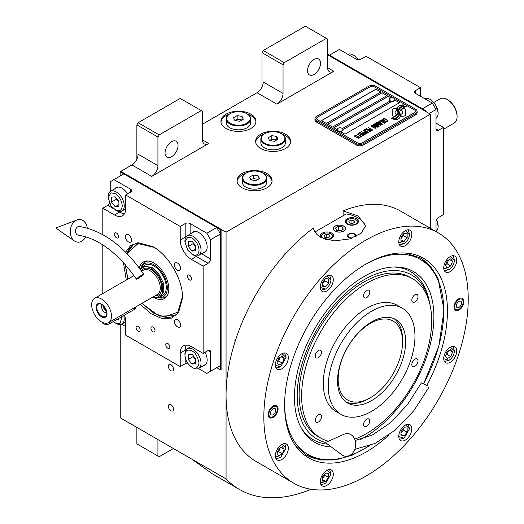 <?xml version="1.0" encoding="UTF-8"?>
<svg xmlns="http://www.w3.org/2000/svg" width="524" height="524" viewBox="0 0 524 524"><rect width="100%" height="100%" fill="white"/><g stroke="black" fill="none" stroke-linecap="round" stroke-linejoin="round"><path stroke-width="0.79" d="M120.769 324.494L120.769 418.119L226.06 478.903A177.498 102.481 120 0 0 239.501 489.488A177.498 102.481 120 0 0 311.053 489.259M136.869 159.224L136.869 124.895L138.107 122.747L159.165 134.904L201.282 110.59L202.519 111.304L202.519 139.915A8.757 5.057 -60 0 0 204.334 143.923A8.757 5.057 -60 0 0 208.716 143.491L151.731 176.385A8.757 5.057 -60 0 0 157.927 165.656L138.107 154.213A8.757 5.057 120 0 1 131.917 164.942L120.769 171.381L226.06 232.171L226.06 478.903M261.98 86.991L261.98 52.662L263.218 50.514L284.277 62.67L326.393 38.357L327.631 39.071L327.631 67.681A8.757 5.057 -60 0 0 329.445 71.69A8.757 5.057 -60 0 0 333.827 71.257L276.842 104.152A8.757 5.057 -60 0 0 283.039 93.429L263.218 81.986A8.757 5.057 120 0 1 257.022 92.709L202.519 124.181M173.536 409.251A3.681 2.122 -120 0 0 171.931 405.543A3.681 2.122 -120 0 0 169.095 404.561A3.681 2.122 -120 0 0 168.335 406.244A3.681 2.122 -120 0 0 169.94 409.945A3.681 2.122 -120 0 0 172.776 410.934A3.681 2.122 -120 0 0 173.536 409.251M173.536 369.197A3.681 2.122 -120 0 0 171.931 365.497A3.681 2.122 -120 0 0 169.095 364.507A3.681 2.122 -120 0 0 168.335 366.191A3.681 2.122 -120 0 0 169.94 369.898A3.681 2.122 -120 0 0 172.776 370.881A3.681 2.122 -120 0 0 173.536 369.197M226.06 128.472A17.521 10.113 0 0 0 245.147 130.659A17.521 10.113 0 0 0 255.961 121.319A17.521 10.113 0 0 0 250.832 114.167A17.521 10.113 0 0 0 231.739 111.972A17.521 10.113 0 0 0 220.925 121.319A17.521 10.113 0 0 0 226.06 128.472M260.742 148.495A17.521 10.113 0 0 0 279.829 150.689A17.521 10.113 0 0 0 290.65 141.342A17.521 10.113 0 0 0 285.514 134.19A17.521 10.113 0 0 0 266.421 131.996A17.521 10.113 0 0 0 255.607 141.342A17.521 10.113 0 0 0 260.742 148.495M242.16 187.828A17.521 10.113 0 0 0 261.253 190.022A17.521 10.113 0 0 0 272.067 180.675A17.521 10.113 0 0 0 266.932 173.523A17.521 10.113 0 0 0 247.845 171.335A17.521 10.113 0 0 0 237.031 180.675A17.521 10.113 0 0 0 242.16 187.828M426.11 111.664L426.11 110.95L425.488 111.304L327.631 54.81L430.446 114.167L226.06 232.171M157.927 165.656L157.927 137.052L136.869 124.895M283.039 93.429L283.039 64.819L261.98 52.662M430.446 228.346L430.446 114.167M157.927 439.571L157.927 456.018L136.869 443.861L136.869 427.414M157.927 456.018L159.165 456.738L173.411 448.511M191.889 459.181L212.403 473.84L239.501 489.488M247.42 114.062A17.521 10.113 0 0 1 250.832 115.594A17.521 10.113 180 0 1 255.922 122.033M229.466 114.062A17.521 10.113 0 0 0 220.971 122.033M282.102 134.085A17.521 10.113 0 0 1 285.514 135.624A17.521 10.113 180 0 1 290.604 142.056M264.155 134.085A17.521 10.113 0 0 0 255.653 142.056M263.526 173.424A17.521 10.113 0 0 1 266.932 174.957A17.521 10.113 180 0 1 272.022 181.389M245.573 173.424A17.521 10.113 0 0 0 237.071 181.389M165.047 152.962A9.196 5.312 120 0 0 166.953 157.174A9.196 5.312 120 0 0 174.04 154.711A9.196 5.312 120 0 0 178.055 145.456A9.196 5.312 120 0 0 176.149 141.244A9.196 5.312 120 0 0 169.062 143.707A9.196 5.312 120 0 0 165.047 152.962M159.165 134.904L157.927 137.052M307.503 70.72A9.196 5.312 120 0 0 309.409 74.932A9.196 5.312 120 0 0 316.496 72.463A9.196 5.312 120 0 0 320.511 63.208A9.196 5.312 120 0 0 318.605 59.002A9.196 5.312 120 0 0 311.518 61.465A9.196 5.312 120 0 0 307.503 70.72M284.277 62.67L283.039 64.819M138.107 122.747L180.223 98.433L201.282 110.59M263.218 50.514L305.335 26.2L326.393 38.357M392.849 115.843A2.188 1.264 0 0 0 394.395 116.21L394.683 116.21A10.159 5.869 0 0 0 396.753 114.239A3.845 2.22 0 0 1 396.137 113.95A3.845 2.22 0 0 1 395.011 112.378A3.845 2.22 0 0 1 396.799 110.505A15.255 8.803 0 0 1 396.648 109.287A15.255 8.803 0 0 1 396.701 108.547L394.395 108.547A2.188 1.264 0 0 0 392.207 109.804L392.207 114.946A2.188 1.264 0 0 0 392.849 115.843M396.714 114.297A3.845 2.22 180 0 1 396.137 114.022A3.845 2.22 180 0 1 395.011 112.45A3.845 2.22 180 0 1 395.011 112.411M417.124 111.376A5.253 3.033 180 0 0 415.584 109.234L375.944 86.349A5.253 3.033 180 0 0 368.51 86.349L316.483 116.38A5.253 3.033 180 0 0 314.944 118.529A5.253 3.033 180 0 0 316.483 120.677L316.483 122.033L356.124 144.919A5.253 3.033 180 0 0 363.558 144.919L415.584 114.88A5.253 3.033 180 0 0 417.124 112.739L417.124 111.376A5.253 3.033 180 0 1 415.584 113.525L415.584 114.88M316.483 122.033A5.253 3.033 180 0 1 314.944 119.885L314.944 118.529M342.277 128.596L390.066 101.008A2.803 1.618 0 0 1 389.24 99.861L389.24 99.54A2.803 1.618 0 0 0 390.066 100.687A2.803 1.618 180 0 0 393.118 101.034A2.803 1.618 180 0 0 394.847 99.54A2.803 1.618 180 0 0 394.546 98.807A3.327 3.327 0 0 0 389.548 98.807A2.803 1.618 0 0 0 389.24 99.54M321.5 120.638L375.944 89.204L380.837 92.034M327.697 124.214L382.134 92.781L387.026 95.61M394.814 100.104L399.419 102.756M342.82 129.782L391.854 101.479M390.943 97.87L388.33 96.357L333.886 127.79M375.944 89.132L321.441 120.605L326.393 123.461L380.896 91.995L375.944 89.204M391.736 101.473L342.82 129.71M362.313 142.77L414.34 112.739A3.504 2.024 0 0 0 415.368 111.304A3.504 2.024 0 0 0 414.34 109.876L374.706 86.991A3.504 2.024 0 0 0 369.748 86.991L317.721 117.029A3.504 2.024 0 0 0 316.699 118.457A3.504 2.024 0 0 0 317.721 119.885L357.361 142.77A3.504 2.024 0 0 0 362.313 142.77L362.313 142.842A3.504 2.024 180 0 1 357.361 142.842L317.721 119.957A3.504 2.024 180 0 1 316.699 118.529A3.504 2.024 180 0 1 316.699 118.496M387.092 95.571L382.134 92.709L327.631 124.181L332.589 127.037L387.092 95.571M391.022 97.837L388.33 96.285L333.827 127.751L337.214 129.71M340.325 131.511L344.975 134.19L399.478 102.724L394.834 100.038M397.886 112.562A13.329 7.696 180 0 1 397.886 112.595L397.886 112.522A13.329 7.696 0 0 1 397.827 113.243A9.032 5.214 0 0 1 395.083 116.525A103.791 59.926 0 0 1 391.336 118.49L395.686 118.09A16.08 9.281 0 0 0 397.867 116.289A8.391 4.847 0 0 0 398.856 114.003A8.391 4.847 0 0 0 398.803 113.459L398.803 113.531A313.732 181.134 180 0 1 398.456 111.56A13.218 7.631 180 0 1 398.391 110.826A13.218 7.631 180 0 1 398.391 110.787M397.886 112.522A13.329 7.696 0 0 0 397.487 110.656A9.563 5.522 0 0 1 397.192 109.287A9.563 5.522 0 0 1 397.539 107.813L397.539 107.879A9.563 5.522 0 0 0 397.192 109.326M398.391 110.826L398.391 110.754A13.218 7.631 0 0 1 398.692 109.136A8.679 5.011 0 0 1 401.227 106.549A62.317 35.979 0 0 1 404.214 105.029L402.766 104.82L401.207 105.599L399.864 105.409A10.087 5.823 0 0 0 397.539 107.813M398.391 110.754A13.218 7.631 0 0 0 398.456 111.488A313.732 181.134 0 0 0 398.803 113.459M399.373 113.924A13.336 7.696 180 0 1 399.373 113.957L399.373 113.885A13.336 7.696 0 0 1 399.268 114.854A10.067 5.816 0 0 1 397.054 117.815A21.87 12.628 0 0 1 393.57 119.773L397.834 119.361A9.511 5.489 0 0 0 400.336 116.361A11.554 6.674 0 0 0 400.454 115.424A11.554 6.674 0 0 0 400.218 114.075L400.218 114.147A25.316 14.613 180 0 1 399.819 112.562A8.22 4.742 180 0 1 399.786 112.136A8.22 4.742 180 0 1 399.786 112.103M399.373 113.885A13.336 7.696 0 0 0 399.078 112.274A9.956 5.751 0 0 1 398.843 111.042A9.956 5.751 0 0 1 399.085 109.791L399.085 109.857A9.956 5.751 0 0 0 398.843 111.075M399.786 112.136L399.786 112.064A8.22 4.742 0 0 1 400.65 109.948A13.827 7.984 0 0 1 403.297 107.833A35.18 20.312 0 0 1 406.369 106.267L402.157 106.7A10.388 6 0 0 0 399.085 109.791M399.786 112.064A8.22 4.742 0 0 0 399.819 112.49A25.316 14.613 0 0 0 400.218 114.075M401.004 116.21L403.316 116.21A2.188 1.264 0 0 0 405.497 114.946L405.497 109.804A2.188 1.264 0 0 0 403.316 108.547L403.028 108.547A10.152 5.862 0 0 0 400.958 110.512A3.845 2.22 0 0 1 402.707 112.378A3.845 2.22 0 0 1 400.912 114.258A15.275 8.816 0 0 1 401.063 115.47A15.275 8.816 0 0 1 401.004 116.21M383.371 119.564L383.791 119.852L383.817 119.197L384.76 118.974L387.433 120.52L387.046 121.064L385.913 121.077L387.301 121.45L388.088 120.992L387.583 120.219L384.826 118.725L383.64 118.66L383.149 119.053L383.371 119.564M385.69 122.485L386.136 122.118L385.913 121.607L383.823 120.258L382.337 119.734L381.236 120.153L383.548 122.013L385.69 122.485M384.446 123.206L380.359 120.559L378.859 121.424L379.415 121.738L380.66 121.018L384.446 123.206M381.865 124.692L382.317 124.326L382.094 123.815L380.005 122.465L378.511 121.941L377.418 122.361L379.723 124.221L381.865 124.692M375.367 123.435L378.204 125.74L374.542 123.913L378.878 126.422L379.252 126.205L375.996 123.605L380.869 125.269L376.533 122.767L379.697 124.876L375.367 123.435M374.955 126.127L377.247 127.253L378.544 126.612L374.208 124.109L373.095 124.856L374.955 126.127M375.675 128.269L376.121 127.902L375.904 127.391L373.815 126.042L372.322 125.518L371.228 125.937L373.533 127.797L375.675 128.269M368.346 127.489L370.127 128.806L369.047 129.428L369.603 129.749L370.684 129.127L371.883 129.814L370.638 130.535L371.189 130.856L372.682 129.991L368.162 127.673M366.518 128.544L370.854 131.046L366.335 128.727M370.023 131.531L365.942 128.884L364.442 129.742L364.999 130.063L366.243 129.343L370.023 131.531M364.108 129.939L368.444 132.441L363.925 130.116M364.946 132.867L366.571 133.417L367.868 132.775L363.283 130.417L365.215 131.537L364.357 132.14L364.946 132.867M363.073 133.941L364.697 134.498L365.994 133.856L361.409 131.498L363.348 132.611L362.484 133.22L363.073 133.941M358.292 133.293L358.848 133.613L360.093 132.893L361.573 133.744L360.492 134.373L361.043 134.688L362.123 134.065L363.322 134.76L362.077 135.48L362.628 135.801L364.128 134.937L359.791 132.434L358.292 133.293M360.257 136.633L360.715 136.902L362.3 135.991L361.174 136.109L357.047 134.013L360.925 136.253L360.257 136.633M358.344 137.74L358.809 138.002L360.388 137.092L359.261 137.209L355.134 135.12L359.012 137.353L358.344 137.74M354.139 135.696L358.475 138.198L353.949 135.873M385.54 121.823L384.878 122.21L383.797 121.869L381.891 120.631L382.238 120.107L385.291 121.437L385.468 122.046L384.21 122.131L381.832 120.448M381.721 124.031L381.053 124.417L379.972 124.077L378.073 122.839L378.42 122.315L381.465 123.644L381.642 124.254L380.385 124.339L378.014 122.655M376.448 125.688L377.739 126.435L376.953 126.893L375.963 126.612L375.662 126.146L376.448 125.688M374.621 125.786L373.691 125.151L374.509 124.568L375.898 125.367L374.621 125.858L373.691 125.151M375.531 127.607L374.863 127.987L373.782 127.653L371.883 126.408L372.223 125.891L375.276 127.221L375.453 127.823L374.195 127.915L371.817 126.232M364.946 132.434L365.772 131.852L367.154 132.651L366.145 133.129L364.946 132.434L365.287 132.847L366.368 133.181L367.154 132.651M363.08 133.515L363.898 132.932L365.287 133.731L364.278 134.21L363.08 133.515L363.695 134.085L364.494 134.262L365.287 133.731M415.368 111.343A3.504 2.024 180 0 1 415.368 111.376A3.504 2.024 180 0 1 414.34 112.811L362.313 142.842M316.483 120.677L356.124 143.556L356.124 144.919M415.584 113.525L363.558 143.556A5.253 3.033 180 0 1 356.124 143.556M397.886 112.595A13.329 7.696 180 0 1 397.827 113.315A9.032 5.214 180 0 1 395.083 116.597A103.791 59.926 180 0 1 391.448 118.509M399.864 105.409L399.864 105.481A10.087 5.823 0 0 0 397.539 107.879M401.207 105.599L399.864 105.481M402.766 104.82L401.207 105.671M404.096 105.082L402.766 104.892M398.856 114.042A8.391 4.847 0 0 0 398.803 113.531M400.454 115.457A11.554 6.674 0 0 0 400.218 114.147M406.251 106.326L402.157 106.772A10.388 6 0 0 0 399.085 109.857M399.373 113.957A13.336 7.696 180 0 1 399.268 114.926A10.067 5.816 180 0 1 397.054 117.887A21.87 12.628 180 0 1 393.688 119.793M405.497 114.946L405.497 109.876A2.188 1.264 0 0 0 403.316 108.612L403.028 108.612A10.152 5.862 0 0 0 400.991 110.531M402.707 112.411A3.845 2.22 180 0 1 402.707 112.45A3.845 2.22 180 0 1 400.932 114.324M401.063 115.509A15.275 8.816 180 0 1 401.063 115.542A15.275 8.816 180 0 1 401.017 116.21M396.694 108.612L394.395 108.612A2.188 1.264 0 0 0 392.207 109.876M396.779 110.512A15.255 8.803 180 0 1 396.648 109.352A15.255 8.803 180 0 1 396.648 109.32M383.64 118.66L383.267 118.948M384.289 118.607L383.941 118.666M384.826 118.725L384.289 118.679M385.278 118.889L384.826 118.797M385.782 119.131L385.278 118.961M387.164 119.93L385.782 119.203M387.583 120.219L387.164 120.003M387.419 120.848L387.046 121.136M386.129 122.131L383.326 120.088L381.983 119.793L381.243 120.219M384.629 123.094L380.359 120.631L378.924 121.457M382.31 124.332L379.5 122.295L378.164 122L377.424 122.426M378.204 125.74L374.601 123.952M379.199 126.232L375.996 123.605M380.81 125.302L376.343 122.944M379.697 124.876L375.42 123.481M378.479 126.644L374.208 124.181L373.114 124.902M377.739 126.435L376.736 126.978L375.629 126.271M375.898 125.367L374.621 125.858M376.121 127.908L373.311 125.871L371.974 125.577L371.228 125.996M370.127 128.806L369.112 129.467M371.883 129.814L370.697 130.574M372.623 130.031L368.346 127.561M370.796 131.085L366.518 128.616M370.213 131.419L365.942 128.95L364.507 129.782M368.385 132.474L364.108 130.011M367.802 132.814L363.342 130.45M365.215 131.537L364.37 132.186M365.935 133.889L361.475 131.531M363.348 132.611L362.503 133.26M361.573 133.744L360.551 134.406M363.322 134.76L362.136 135.513M364.062 134.969L359.791 132.5L358.357 133.332M362.235 136.024L361.174 136.181L357.113 134.052M360.925 136.253L360.322 136.672M360.322 137.131L359.261 137.281L355.2 135.153M359.012 137.353L358.409 137.773M358.409 138.231L354.139 135.768M337.233 129.742A2.803 1.618 180 0 0 337.214 129.9A2.803 1.618 180 0 0 338.039 131.046A2.803 1.618 0 0 0 341.091 131.393A2.803 1.618 0 0 0 342.82 129.9A2.803 1.618 0 0 0 342.807 129.742M338.039 130.725A2.803 1.618 0 0 0 341.091 131.072A2.803 1.618 0 0 0 342.82 129.579A2.803 1.618 0 0 0 342.519 128.845A3.327 3.327 0 0 0 337.522 128.845A2.803 1.618 180 0 0 337.214 129.579A2.803 1.618 180 0 0 338.039 130.725M394.834 99.704A2.803 1.618 180 0 1 394.847 99.861A2.803 1.618 180 0 1 393.118 101.355A2.803 1.618 180 0 1 390.066 101.008M394.028 98.394A2.803 1.618 180 0 1 394.546 98.807M388.716 435.241A115.142 66.476 -60 0 1 295.582 445.845A115.142 66.476 -60 0 1 284.611 405.045A115.142 66.476 -60 0 1 366.034 264.024A115.142 66.476 -60 0 1 406.847 253.131A115.142 66.476 -60 0 1 447.45 311.033A115.142 66.476 -60 0 1 426.844 385.441M438.293 232.879L400.513 211.067A144.526 83.44 120 0 0 343.115 210.897L357.984 215.901L365.68 225.641L361.233 233.18L349.495 238.951L334.24 240.896L320.819 237.352C316.751 234.955 314.276 231.857 313.385 228.058A144.526 83.44 120 0 0 226.06 395.227A144.526 83.44 120 0 0 255.987 461.389L293.767 483.2A144.526 83.44 120 0 0 405.144 444.483A144.526 83.44 120 0 0 468.227 299.04A144.526 83.44 120 0 0 438.293 232.879A144.526 83.44 120 0 0 326.924 271.596A144.526 83.44 120 0 0 263.841 417.045A144.526 83.44 120 0 0 293.767 483.2M405.366 253.013L420.49 257.998L430.499 266.303L437.94 278.087L444.07 310.123L438.798 346.279L423.654 383.784M369.767 445.721L352.442 455.107L335.635 459.934L320.125 459.974L306.619 455.225L294.743 444.621M343.115 210.897L343.115 215.718M268.177 414.536A7.008 4.048 -60 0 1 271.236 407.489A7.008 4.048 -60 0 1 276.633 405.609A7.008 4.048 -60 0 1 278.08 408.818A7.008 4.048 -60 0 1 275.021 415.873A7.008 4.048 -60 0 1 269.624 417.746A7.008 4.048 -60 0 1 268.177 414.536M453.981 307.267A7.008 4.048 -60 0 1 457.039 300.213A7.008 4.048 -60 0 1 462.443 298.333A7.008 4.048 -60 0 1 463.891 301.542A7.008 4.048 -60 0 1 460.832 308.597A7.008 4.048 -60 0 1 455.435 310.47A7.008 4.048 -60 0 1 453.981 307.267M275.329 455.742A9.196 5.312 120 0 0 277.235 459.954A9.196 5.312 120 0 0 284.322 457.491A9.196 5.312 120 0 0 288.338 448.236A9.196 5.312 120 0 0 286.432 444.024A9.196 5.312 120 0 0 279.344 446.487A9.196 5.312 120 0 0 275.329 455.742M320.269 481.687A9.196 5.312 120 0 0 322.168 485.899A9.196 5.312 120 0 0 329.255 483.436A9.196 5.312 120 0 0 333.271 474.181A9.196 5.312 120 0 0 331.371 469.969A9.196 5.312 120 0 0 324.284 472.432A9.196 5.312 120 0 0 320.269 481.687M398.79 436.354A9.196 5.312 120 0 0 400.696 440.566A9.196 5.312 120 0 0 407.783 438.097A9.196 5.312 120 0 0 411.799 428.842A9.196 5.312 120 0 0 409.892 424.637A9.196 5.312 120 0 0 402.805 427.099A9.196 5.312 120 0 0 398.79 436.354M443.73 358.521A9.196 5.312 120 0 0 445.636 362.732A9.196 5.312 120 0 0 452.723 360.27A9.196 5.312 120 0 0 456.738 351.008A9.196 5.312 120 0 0 454.832 346.803A9.196 5.312 120 0 0 447.745 349.266A9.196 5.312 120 0 0 443.73 358.521M443.73 267.849A9.196 5.312 120 0 0 445.636 272.054A9.196 5.312 120 0 0 452.723 269.591A9.196 5.312 120 0 0 456.738 260.336A9.196 5.312 120 0 0 454.832 256.125A9.196 5.312 120 0 0 447.745 258.587A9.196 5.312 120 0 0 443.73 267.849M398.79 241.905A9.196 5.312 120 0 0 400.696 246.11A9.196 5.312 120 0 0 407.783 243.647A9.196 5.312 120 0 0 411.799 234.392A9.196 5.312 120 0 0 409.892 230.18A9.196 5.312 120 0 0 402.805 232.643A9.196 5.312 120 0 0 398.79 241.905M320.269 287.237A9.196 5.312 120 0 0 322.168 291.449A9.196 5.312 120 0 0 329.255 288.986A9.196 5.312 120 0 0 333.271 279.731A9.196 5.312 120 0 0 331.371 275.519A9.196 5.312 120 0 0 324.284 277.982A9.196 5.312 120 0 0 320.269 287.237M275.329 365.071A9.196 5.312 120 0 0 277.235 369.282A9.196 5.312 120 0 0 284.322 366.82A9.196 5.312 120 0 0 288.338 357.565A9.196 5.312 120 0 0 286.432 353.353A9.196 5.312 120 0 0 279.344 355.816A9.196 5.312 120 0 0 275.329 365.071M315.003 231.955L346.2 213.943A26.279 15.17 180 0 1 357.984 217.866A26.279 15.17 180 0 1 365.536 227.016M343.613 226.165A5.954 3.439 0 0 0 337.122 225.418A5.954 3.439 0 0 0 333.441 228.595A5.954 3.439 0 0 0 335.19 231.025A5.954 3.439 0 0 0 341.681 231.772A5.954 3.439 0 0 0 345.355 228.595A5.954 3.439 0 0 0 343.613 226.165M351.597 238.269A4.382 2.528 180 0 1 348.689 237.536A4.382 2.528 180 0 1 347.405 235.748A4.382 2.528 180 0 1 350.111 233.409A4.382 2.528 180 0 1 354.886 233.959A4.382 2.528 180 0 1 356.169 235.748A4.382 2.528 180 0 1 355.999 236.442M356.431 218.763A6.57 3.792 0 0 0 349.272 217.938A6.57 3.792 0 0 0 345.218 221.442A6.57 3.792 0 0 0 347.143 224.121A6.57 3.792 0 0 0 354.303 224.947A6.57 3.792 0 0 0 358.357 221.442A6.57 3.792 0 0 0 356.431 218.763M325.686 239.461A6.57 3.792 0 0 0 333.585 235.748A6.57 3.792 0 0 0 331.659 233.062A6.57 3.792 0 0 0 324.5 232.243A6.57 3.792 0 0 0 320.446 235.748A6.57 3.792 0 0 0 321.31 237.627M347.451 219.87L347.949 219.582A5.43 3.137 0 0 0 347.949 224.017A5.43 3.137 0 0 0 355.626 224.017A5.43 3.137 0 0 0 355.626 219.582A5.43 3.137 0 0 0 347.949 219.582L347.451 219.87A6.131 3.537 0 0 0 345.657 222.373A6.131 3.537 0 0 0 345.729 222.903M356.124 219.87L355.626 219.582L356.124 219.87A6.131 3.537 0 0 1 357.918 222.373L357.918 222.805M354.715 222.255L353.936 220.558L351.001 220.106L348.853 221.344L349.639 223.041L352.573 223.493L354.715 222.255M351.001 220.106L351.001 222.969L350.621 223.191M352.953 223.27L351.001 222.969M353.936 220.558L353.936 222.707M357.846 222.903A6.131 3.537 0 0 0 357.918 222.373M322.679 234.169L323.17 233.887A5.43 3.137 0 0 0 323.17 238.322A5.43 3.137 0 0 0 330.854 238.322A5.43 3.137 0 0 0 330.854 233.887A5.43 3.137 0 0 0 323.17 233.887L322.679 234.169A6.131 3.537 0 0 0 320.885 236.678A6.131 3.537 0 0 0 320.95 237.208M331.351 234.169L330.854 233.887L331.351 234.169A6.131 3.537 0 0 1 333.146 236.678L333.146 237.11M329.943 236.553L329.157 234.863L326.229 234.411L324.081 235.649L324.867 237.339L327.795 237.798L329.943 236.553M326.229 234.411L326.229 237.274L325.843 237.49M328.181 237.575L326.229 237.274M329.157 234.863L329.157 237.012M333.074 237.208A6.131 3.537 0 0 0 333.146 236.678M352.822 237.824A3.74 2.161 180 0 1 349.141 237.274A3.74 2.161 0 0 1 348.368 234.863A3.74 2.161 0 0 1 354.434 234.215A3.74 2.161 180 0 1 355.207 234.863L355.783 235.617A4.382 2.528 180 0 1 356.097 236.193M348.368 234.863L347.792 235.617A4.382 2.528 0 0 0 347.478 236.193M355.207 234.863A3.74 2.161 180 0 1 354.872 236.972M306.127 454.93A113.865 65.742 120 0 0 333.834 459.476L335.779 459.214A112.555 64.983 120 0 0 368.654 446.134M423.615 383.764A112.555 64.983 120 0 0 443.763 311.02A112.555 64.983 120 0 0 438.523 281.25L437.782 279.436A113.865 65.742 120 0 0 419.993 257.716M284.617 405.288A112.555 64.983 120 0 0 335.779 459.214M438.523 281.25A112.555 64.983 120 0 0 366.243 263.906M360.486 439.498A98.61 56.933 -60 0 0 433.898 316.712A98.61 56.933 120 0 0 394.461 266.958A98.61 56.933 120 0 0 294.449 397.225A98.61 56.933 -60 0 0 301.372 428.206A98.61 56.933 -60 0 0 331.292 446.952M327.559 444.162A97.117 56.075 -60 0 1 300.73 426.995M325.627 442.453A94.7 54.679 -60 0 1 297.206 395.633A94.7 54.679 120 0 1 356.805 284.368A94.7 54.679 120 0 1 429.516 302.328L428.927 299.63A97.117 56.075 -60 0 0 393.092 267.011M430.066 305.145A94.7 54.679 120 0 0 429.516 302.328M412.637 278.748A91.969 53.101 -60 0 0 366.649 283.307A91.969 53.101 120 0 0 306.566 364.35A91.969 53.101 120 0 0 320.668 438.044L318.192 436.616A91.969 53.101 -60 0 1 299.139 394.513A91.969 53.101 120 0 1 339.29 301.962A91.969 53.101 120 0 1 410.161 277.32L412.637 278.748A91.969 53.101 -60 0 1 426.733 352.449A91.969 53.101 -60 0 1 366.649 433.492A91.969 53.101 120 0 1 354.683 439.119M335.065 226.093L335.065 226.093A6.131 3.537 0 0 0 335.065 231.097A6.131 3.537 0 0 0 343.737 231.097A6.131 3.537 0 0 0 343.737 226.093L343.737 226.093A6.131 3.537 0 0 0 335.065 226.093M342.264 226.944L338.353 226.335L335.491 227.992L336.539 230.246L340.449 230.848L343.305 229.198L342.264 226.944L342.264 229.8M338.353 226.335L338.353 230.527M371.608 400.591A48.175 27.811 -60 0 1 347.517 402.982A48.175 27.811 -60 0 1 340.135 364.376A48.175 27.811 -60 0 1 371.608 321.926A48.175 27.811 -60 0 1 395.692 319.535A48.175 27.811 -60 0 1 403.08 358.141A48.175 27.811 -60 0 1 371.608 400.591M346.023 402A48.175 27.811 120 0 0 368.51 398.803A48.175 27.811 120 0 1 346.023 402M402.563 340.901A48.175 27.811 120 0 0 394.094 318.73A48.175 27.811 -60 0 1 402.576 339.801L402.576 341.949A45.549 26.298 -60 0 0 370.37 323.354A45.549 26.298 -60 0 0 338.163 379.14A45.549 26.298 120 0 0 370.37 397.736A45.549 26.298 120 0 0 402.576 341.949M320.668 438.044A91.969 53.101 120 0 0 328.404 441.215M371.608 311.197A61.315 35.403 -60 0 1 402.262 308.158A61.315 35.403 -60 0 1 411.661 357.289A61.315 35.403 -60 0 1 371.608 411.32A61.315 35.403 120 0 1 340.947 414.36A61.315 35.403 120 0 1 331.554 365.228A61.315 35.403 120 0 1 371.608 311.197M340.947 414.36L335.995 411.497A61.315 35.403 120 0 1 326.596 362.366A61.315 35.403 120 0 1 366.649 308.335A61.315 35.403 -60 0 1 397.31 305.302L402.262 308.158M318.376 357.663A4.382 2.528 120 0 0 321.238 353.805A4.382 2.528 120 0 0 320.57 350.294A4.382 2.528 120 0 0 318.376 350.51A4.382 2.528 120 0 0 315.514 354.368A4.382 2.528 120 0 0 316.188 357.879A4.382 2.528 120 0 0 318.376 357.663M318.376 422.03A4.382 2.528 120 0 0 321.238 418.172A4.382 2.528 120 0 0 320.57 414.661A4.382 2.528 120 0 0 318.376 414.877A4.382 2.528 120 0 0 315.514 418.735A4.382 2.528 120 0 0 316.188 422.246A4.382 2.528 120 0 0 318.376 422.03M366.649 426.339A4.382 2.528 120 0 0 369.512 422.482A4.382 2.528 120 0 0 368.844 418.971A4.382 2.528 120 0 0 366.649 419.187A4.382 2.528 120 0 0 363.794 423.045A4.382 2.528 120 0 0 364.462 426.556A4.382 2.528 120 0 0 366.649 426.339M414.923 366.289A4.382 2.528 120 0 0 417.785 362.425A4.382 2.528 120 0 0 417.117 358.92A4.382 2.528 120 0 0 414.923 359.137A4.382 2.528 120 0 0 412.067 362.994A4.382 2.528 120 0 0 412.735 366.505A4.382 2.528 120 0 0 414.923 366.289M414.923 301.922A4.382 2.528 120 0 0 417.785 298.064A4.382 2.528 120 0 0 417.117 294.553A4.382 2.528 120 0 0 414.923 294.77A4.382 2.528 120 0 0 412.067 298.628A4.382 2.528 120 0 0 412.735 302.138A4.382 2.528 120 0 0 414.923 301.922M366.649 297.606A4.382 2.528 120 0 0 369.512 293.748A4.382 2.528 120 0 0 368.844 290.237A4.382 2.528 120 0 0 366.649 290.46A4.382 2.528 120 0 0 363.794 294.318A4.382 2.528 120 0 0 364.462 297.829A4.382 2.528 120 0 0 366.649 297.606M275.997 367.992L280.595 366.892L286.045 357.453L284.696 352.921M275.329 365.28L280.595 366.892M286.045 357.453L282.017 353.707M282.384 363.145L284.172 358.534L282.384 355.993L278.807 358.056L277.019 362.667L278.807 365.208L282.384 363.145L278.663 360.997L280.098 357.316M284.172 358.534L281.074 356.746M277.373 361.743L278.663 360.997M275.997 458.67L280.595 457.57L286.045 448.131L284.696 443.592M275.329 455.952L280.595 457.57M286.045 448.131L282.017 444.378M282.384 453.817L284.172 449.212L282.384 446.664L278.807 448.734L277.019 453.339L278.807 455.88L282.384 453.817L278.663 451.675L280.098 447.987M284.172 449.212L281.074 447.424M277.373 452.415L278.663 451.675M398.797 436.564L404.056 438.175L399.458 439.276M404.056 438.175L409.506 428.737L408.157 424.204M409.506 428.737L405.478 424.99M407.155 428.029L404.056 427.754L400.958 431.606L400.958 435.739L404.056 436.014L407.155 432.162L407.155 428.029M407.155 432.162L403.434 430.014L403.434 428.527M400.958 433.099L403.434 430.014M404.056 436.014L400.958 434.226M443.73 268.052L448.996 269.67C452.278 267.371 454.098 264.227 454.446 260.232L453.096 255.699M448.996 269.67L444.391 270.77M454.446 260.232L450.411 256.478M447.208 260.834L445.42 265.439L447.208 267.987L450.784 265.917L452.572 261.312L450.784 258.771L447.208 260.834M452.572 261.312L449.474 259.524M450.784 265.917L447.064 263.775L448.498 260.087M445.773 264.522L447.064 263.775M320.269 287.447L325.528 289.065C328.817 286.766 330.637 283.615 330.978 279.62L326.95 275.873M330.978 279.62L329.635 275.087M320.93 290.158L325.528 289.065M322.437 286.621L325.528 286.897L328.627 283.045L328.627 278.919L325.528 278.637L322.437 282.488L322.437 286.621M325.528 286.897L322.437 285.108M328.627 283.045L324.913 280.897L324.913 279.41M322.437 283.982L324.913 280.897M320.269 481.897L325.528 483.514L320.93 484.615M325.528 483.514L330.978 474.076L329.635 469.537M330.978 474.076L326.95 470.323M328.627 473.369L325.528 473.093L322.437 476.945L322.437 481.071L325.528 481.346L328.627 477.495L328.627 473.369M328.627 477.495L324.913 475.353L324.913 473.86M322.437 478.432L324.913 475.353M325.528 481.346L322.437 479.558M443.73 358.73L448.996 360.342C452.278 358.049 454.098 354.899 454.446 350.903L453.096 346.371M448.996 360.342L444.391 361.442M454.446 350.903L450.411 347.157M447.208 351.506L445.42 356.117L447.208 358.658L450.784 356.595L452.572 351.984L450.784 349.442L447.208 351.506M452.572 351.984L449.474 350.196M450.784 356.595L447.064 354.447L448.498 350.759M445.773 355.193L447.064 354.447M398.797 242.108L404.056 243.726C407.344 241.426 409.159 238.282 409.506 234.287L405.478 230.534M409.506 234.287L408.157 229.754M399.458 244.826L404.056 243.726M400.958 241.282L404.056 241.564L407.155 237.706L407.155 233.58L404.056 233.304L400.958 237.156L400.958 241.282M404.056 241.564L400.958 239.776M407.155 237.706L403.434 235.564L403.434 234.071M400.958 238.643L403.434 235.564M275.958 405.347A7.008 4.048 -60 0 1 276.521 406.251L277.091 407.646A5.993 3.465 -60 0 1 277.366 409.231A5.993 3.465 120 0 1 271.615 417.124L270.122 417.327A7.008 4.048 120 0 1 269.061 417.294M271.615 417.124A5.993 3.465 120 0 1 268.891 414.124A5.993 3.465 -60 0 1 272.362 407.305A5.993 3.465 -60 0 1 277.091 407.646M275.729 410.174A3.681 2.122 120 0 0 274.969 408.491A3.681 2.122 120 0 0 272.133 409.48A3.681 2.122 120 0 0 270.528 413.181A3.681 2.122 120 0 0 271.288 414.864A3.681 2.122 120 0 0 274.124 413.881A3.681 2.122 120 0 0 275.729 410.174M457.426 309.848A5.993 3.465 -60 0 1 454.694 306.848A5.993 3.465 120 0 1 458.166 300.036A5.993 3.465 120 0 1 462.895 300.37A5.993 3.465 120 0 1 463.177 301.955A5.993 3.465 -60 0 1 457.426 309.848L455.932 310.051A7.008 4.048 -60 0 1 454.871 310.018M462.895 300.37L462.325 298.975A7.008 4.048 120 0 0 461.768 298.071M456.332 305.905A3.681 2.122 120 0 0 457.098 307.588A3.681 2.122 120 0 0 459.934 306.606A3.681 2.122 120 0 0 461.539 302.898A3.681 2.122 120 0 0 460.773 301.215A3.681 2.122 120 0 0 457.943 302.204A3.681 2.122 120 0 0 456.332 305.905M126.271 280.032L123.428 262.544M125.583 252.149L130.666 245.527L138.153 242.71L152.975 246.666C168.767 255.319 182.942 279.862 182.535 297.868L178.553 312.677L171.407 318.127L161.739 318.461L150.866 313.634L140.288 304.306M126.684 253.256L133.627 244.433L138.899 242.658M110.237 191.502L110.237 181.749L123.861 173.883L216.766 227.521L220.486 233.959L220.486 365.549L210.576 371.274L210.576 351.964A3.504 2.024 -60 0 0 209.849 350.36A3.504 2.024 -60 0 0 208.094 350.53L210.576 351.964M210.576 371.274L206.856 373.416L198.413 368.542M187.743 363.171A3.504 2.024 0 0 0 185.182 363.761L185.182 357.322M124.535 315.101A15.766 9.104 60 0 1 125.721 321.566L125.721 335.157L180.223 366.623L185.182 363.761M125.721 326.576L121.614 324.199M102.802 293.584L102.802 244.852M102.802 234.628L102.802 208.211L107.761 205.349A3.504 2.024 120 0 0 109.555 203.43M216.766 227.521L206.856 233.239L190.133 223.584A3.504 2.024 180 0 0 185.182 223.584L180.223 226.447L180.223 240.038L185.182 237.176L185.182 223.584M113.95 179.601L130.673 189.256A3.504 2.024 180 0 1 131.701 190.69A3.504 2.024 180 0 1 130.673 192.118L125.721 194.98L180.223 226.447M220.486 233.959L210.576 239.678L206.856 233.239M210.576 239.678L210.576 258.987A3.504 2.024 -60 0 1 208.094 263.277L203.142 266.14L203.142 353.392L208.094 350.53M136.063 327.539A2.889 1.67 -120 0 0 137.327 330.447A2.889 1.67 -120 0 0 139.554 331.22A2.889 1.67 -120 0 0 140.15 329.897A2.889 1.67 -120 0 0 138.893 326.989A2.889 1.67 -120 0 0 136.666 326.216A2.889 1.67 -120 0 0 136.063 327.539M165.794 344.7A2.889 1.67 -120 0 0 167.058 347.609A2.889 1.67 -120 0 0 169.285 348.388A2.889 1.67 -120 0 0 169.881 347.065A2.889 1.67 -120 0 0 168.617 344.157A2.889 1.67 -120 0 0 166.39 343.377A2.889 1.67 -120 0 0 165.794 344.7M202.906 365.962A11.823 6.825 -120 0 0 204.72 365.418A11.823 6.825 -120 0 0 207.163 360.008A11.823 6.825 -120 0 0 205.022 352.305M180.223 366.623L180.223 353.032A15.766 9.104 60 0 1 183.492 345.814A15.766 9.104 60 0 1 191.371 346.6L203.142 353.392M187.402 276.364A2.889 1.67 -120 0 0 188.666 279.272A2.889 1.67 -120 0 0 190.893 280.045A2.889 1.67 -120 0 0 191.489 278.722A2.889 1.67 -120 0 0 190.232 275.814A2.889 1.67 -120 0 0 187.998 275.041A2.889 1.67 -120 0 0 187.402 276.364M114.455 234.248A2.889 1.67 -120 0 0 115.719 237.156A2.889 1.67 -120 0 0 117.946 237.929A2.889 1.67 -120 0 0 118.542 236.606A2.889 1.67 -120 0 0 117.278 233.697A2.889 1.67 -120 0 0 115.051 232.925A2.889 1.67 -120 0 0 114.455 234.248M150.932 328.253A2.889 1.67 -120 0 0 152.189 331.161A2.889 1.67 -120 0 0 154.416 331.934A2.889 1.67 -120 0 0 155.019 330.611A2.889 1.67 -120 0 0 153.755 327.703A2.889 1.67 -120 0 0 151.528 326.93A2.889 1.67 -120 0 0 150.932 328.253M203.142 266.14L191.371 259.347A15.766 9.104 60 0 1 180.223 240.038M125.721 194.98L125.721 208.572A15.766 9.104 60 0 1 122.452 215.783A15.766 9.104 60 0 1 114.573 215.004L119.524 212.141L118.162 211.355M102.802 208.211L114.573 215.004M174.4 264.856A4.382 2.528 -120 0 0 176.313 269.264A4.382 2.528 -120 0 0 179.686 270.436A4.382 2.528 -120 0 0 180.597 268.432A4.382 2.528 -120 0 0 178.684 264.024A4.382 2.528 -120 0 0 175.311 262.852A4.382 2.528 -120 0 0 174.4 264.856M125.347 236.534A4.382 2.528 -120 0 0 127.26 240.942A4.382 2.528 -120 0 0 130.64 242.114A4.382 2.528 -120 0 0 131.544 240.11A4.382 2.528 -120 0 0 129.631 235.702A4.382 2.528 -120 0 0 126.258 234.529A4.382 2.528 -120 0 0 125.347 236.534M174.4 321.494A4.382 2.528 -120 0 0 176.313 325.902A4.382 2.528 -120 0 0 179.686 327.074A4.382 2.528 -120 0 0 180.597 325.07A4.382 2.528 -120 0 0 178.684 320.662A4.382 2.528 -120 0 0 175.311 319.489A4.382 2.528 -120 0 0 174.4 321.494M127.601 193.893A11.823 6.825 -120 0 0 116.092 187.599A11.823 6.825 -120 0 0 114.717 188.902M202.906 252.961A11.823 6.825 -120 0 0 204.72 252.424A11.823 6.825 -120 0 0 207.163 247.007A11.823 6.825 -120 0 0 202.002 235.106A11.823 6.825 -120 0 0 192.891 231.942A11.823 6.825 -120 0 0 191.515 233.239M178.966 312.062L174.793 315.736L159.244 316.096L141.866 303.396M127.849 279.122L125.118 264.417M141.932 303.357L153.899 313.3L141.932 303.357L153.899 313.3L164.11 317.02L177.747 312.284L182.509 296.512M154.154 247.38L138.094 243.601L126.978 253.551M133.908 244.276A41.167 23.77 -120 0 0 127.574 252.07A41.167 23.77 -120 0 1 133.908 244.276A41.167 23.77 -120 0 0 127.574 252.07L127.181 253.033M164.123 317.02L165.158 317.164L164.123 317.02L177.747 312.284L182.509 296.781L177.747 312.284L164.11 317.02L153.899 313.3L165.158 317.164A41.167 23.77 -120 0 0 175.075 315.572A41.167 23.77 -120 0 1 165.158 317.164A41.167 23.77 -120 0 0 175.075 315.572M125.302 264.627L127.915 279.082M153.028 296.951A21.091 12.176 60 0 0 153.899 297.488A21.091 12.176 -120 0 0 167.333 295.503A21.091 12.176 -120 0 1 153.899 297.488A21.091 12.176 60 0 1 153.028 296.951A21.091 12.176 60 0 0 153.899 297.488A21.091 12.176 -120 0 0 167.333 295.503A21.091 12.176 -120 0 0 153.899 263.041A21.091 12.176 60 0 0 147.421 261.011A21.091 12.176 60 0 1 153.899 263.041A21.091 12.176 -120 0 1 167.333 295.503A21.091 12.176 -120 0 0 153.899 263.041A21.091 12.176 60 0 0 147.421 261.011A21.091 12.176 60 0 0 139.351 268.085A21.091 12.176 60 0 1 147.421 261.011A21.091 12.176 60 0 0 139.351 268.085M167.673 294.835A20.292 11.718 60 0 1 158.255 297.54A20.292 11.718 60 0 0 167.673 294.835A20.292 11.718 60 0 1 158.255 297.54L158.025 297.468M141.067 268.091L141.12 267.856A20.292 11.718 60 0 1 148.168 261.057A20.292 11.718 60 0 0 141.12 267.856A20.292 11.718 60 0 1 148.168 261.057M158.241 297.442A18.988 10.965 -120 0 0 167.149 285.37A18.988 10.965 -120 0 0 153.899 264.758A18.988 10.965 60 0 0 141.192 267.921A18.988 10.965 60 0 1 153.899 264.758A18.988 10.965 -120 0 1 167.149 285.37A18.988 10.965 -120 0 1 158.241 297.442A18.988 10.965 -120 0 0 167.149 285.37A18.988 10.965 -120 0 0 153.899 264.758A18.988 10.965 60 0 0 141.192 267.921M157.292 297.54L160.495 296.689L162.663 295.438A17.521 10.113 -120 0 0 165.348 281.401A17.521 10.113 -120 0 0 153.899 265.963A17.521 10.113 60 0 0 145.141 265.092A17.521 10.113 60 0 1 153.899 265.963A17.521 10.113 -120 0 1 165.348 281.401A17.521 10.113 -120 0 1 162.663 295.438A17.521 10.113 -120 0 0 165.348 281.401A17.521 10.113 -120 0 0 153.899 265.963A17.521 10.113 60 0 0 145.141 265.092L142.973 266.343L140.635 268.694M153.899 247.23L138.094 243.601L127.175 253.046L138.094 243.601L153.899 247.23M120.147 176.031L120.147 171.734L220.486 229.663L220.486 369.839L216.766 367.697M220.486 369.839L221.102 369.486L221.102 229.309L220.486 229.663M120.147 171.734L120.769 171.381L221.102 229.309M113.335 321.566L116.184 323.498A11.384 6.576 -120 0 0 121.876 324.061A11.384 6.576 -120 0 0 123.788 315.533M116.184 323.498L115.188 322.928L120.022 323.511L122.007 316.562M116.76 319.588L118.909 319.398L118.909 318.35M192.983 367.841L191.994 367.265C195.328 369.656 197.686 368.3 199.054 363.191C197.686 356.503 195.328 352.423 191.994 350.962C187.736 349.023 185.378 350.379 184.933 355.036L184.933 355.036C185.378 360.211 187.736 364.291 191.994 367.265L192.983 367.841A11.384 6.576 -120 0 0 198.675 368.405A11.384 6.576 -120 0 0 200.423 359.281A11.384 6.576 -120 0 0 192.983 349.246A11.384 6.576 -120 0 0 187.291 348.683A11.384 6.576 -120 0 0 184.933 353.89L184.933 355.036L184.933 353.89M195.707 358.783L191.994 354.159L188.273 354.493L188.273 359.444L191.994 364.069L195.707 363.735L195.707 358.783M191.994 364.069L195.707 361.92M188.273 359.444L193.232 356.582L195.707 359.667M193.232 355.698L193.232 356.582M192.983 254.841L191.994 254.271C196.251 256.21 198.603 254.847 199.054 250.19C198.603 245.016 196.251 240.942 191.994 237.962L187.756 237.149L184.933 242.036L187.756 250.19L192.983 254.841A11.384 6.576 -120 0 0 198.675 255.404A11.384 6.576 -120 0 0 201.033 250.19A11.384 6.576 -120 0 0 192.983 236.245A11.384 6.576 -120 0 0 187.291 235.682A11.384 6.576 -120 0 0 184.933 240.896L184.933 242.036M188.273 246.444L191.994 251.068L195.707 250.741L195.707 245.782L191.994 241.158L188.273 241.492L188.273 246.444L193.232 243.588L195.707 246.666M191.994 251.068L195.707 248.926M193.232 242.704L193.232 243.588M116.184 210.497L115.195 209.928C119.452 211.866 121.804 210.51 122.249 205.853C121.804 200.672 119.452 196.598 115.195 193.625L110.957 192.806L108.134 197.699L110.957 205.853L116.184 210.497A11.384 6.576 -120 0 0 121.876 211.061A11.384 6.576 -120 0 0 124.234 205.853A11.384 6.576 -120 0 0 116.184 191.902A11.384 6.576 -120 0 0 110.492 191.339A11.384 6.576 -120 0 0 108.134 196.552L108.134 197.699M111.474 202.107L115.195 206.731L118.909 206.397L118.909 201.445L115.195 196.821L111.474 197.148L111.474 202.107L116.433 199.244L118.909 202.329M115.195 206.731L118.909 204.583M116.433 198.36L116.433 199.244M429.208 113.453L436.02 109.516L432.307 103.084L422.396 108.802L329.491 55.164L339.401 49.446L356.124 59.101A3.504 2.024 180 0 0 361.075 59.101L366.034 56.238L420.536 87.705L415.584 90.567L415.584 93.429A3.504 2.024 180 0 1 414.556 91.995A3.504 2.024 180 0 1 415.584 90.567M436.02 231.569L436.02 221.803A3.504 2.024 -60 0 1 438.496 217.512L443.455 214.65L443.455 127.398L438.496 130.26A3.504 2.024 -60 0 1 436.747 130.43A3.504 2.024 -60 0 1 436.02 128.825L436.02 109.516M432.307 103.084L415.584 93.429M420.536 87.705L420.536 96.285M443.455 127.398L436.02 123.107M426.11 110.95L327.631 54.09M436.702 219.432L438.123 226.309A11.384 6.576 60 0 1 436.02 231.359M436.518 219.798A11.384 6.576 60 0 1 438.123 226.309L438.123 225.163M347.844 54.319A11.384 6.576 60 0 1 353.274 55.02L353.274 55.02A11.384 6.576 60 0 1 358.102 59.67M354.263 55.596L358.514 59.69M424.643 98.656A11.384 6.576 60 0 1 430.073 99.364L430.073 99.364A11.384 6.576 60 0 1 438.123 113.308A11.384 6.576 60 0 1 436.02 118.358M431.062 99.933L435.3 104.014L438.123 112.162L438.123 113.308M106.365 310.529A3.681 2.122 60 0 1 103.922 306.298M106.627 311.472A4.644 2.679 60 0 1 103.241 305.728A4.644 2.679 -120 0 1 103.241 305.603M102.213 304.791A4.644 2.679 -120 0 0 101.538 306.704A4.644 2.679 60 0 0 103.366 311.164A4.644 2.679 60 0 0 106.817 312.762M106.831 313.234A7.094 4.094 -120 0 0 100.025 303.894A7.094 4.094 -120 0 0 96.802 307.437A7.094 4.094 60 0 0 100.903 315.507A7.094 4.094 60 0 0 106.503 315.107A7.094 4.094 60 0 0 106.831 313.234M107.014 313.627A7.709 4.447 -120 0 0 101.564 304.189A7.709 4.447 -120 0 0 96.115 307.333A7.709 4.447 -120 0 0 101.564 316.778A7.709 4.447 -120 0 0 107.014 313.627M111.474 316.201A14.017 8.089 -120 0 0 105.357 302.099A14.017 8.089 -120 0 0 94.556 298.346A14.017 8.089 -120 0 0 91.654 304.758A14.017 8.089 -120 0 0 97.772 318.861A14.017 8.089 -120 0 0 108.573 322.62A14.017 8.089 -120 0 0 111.474 316.201M153.139 296.892L157.213 297.547L162.355 293.722L162.859 285.01L158.517 275.002L151.115 267.829L145.043 266.199L140.249 269.297M160.495 296.689L163.881 291.318L163.18 282.652L158.615 273.6L151.731 267.214L142.973 266.343M135.677 307.621A4.382 2.528 180 0 1 134.393 309.409L109.614 323.714A4.382 2.528 180 0 1 105.114 324.317A4.382 2.528 180 0 1 102.18 322.253M242.285 178.245A12.262 7.081 180 0 0 245.874 183.249A12.262 7.081 0 0 0 259.242 184.789A12.262 7.081 0 0 0 266.808 178.245L266.808 182.11A12.262 7.081 0 0 1 259.242 188.647A12.262 7.081 0 0 1 245.874 187.114A12.262 7.081 180 0 1 242.285 182.11L242.285 178.245A12.262 7.081 180 0 1 245.874 173.241A12.262 7.081 180 0 1 246.064 173.13M266.808 178.245A12.262 7.081 0 0 0 263.218 173.241L262.845 173.025L263.218 173.241M246.247 182.607A11.738 6.779 180 0 1 246.247 173.025A11.738 6.779 180 0 1 262.845 173.025A11.738 6.779 0 0 1 262.845 182.607A11.738 6.779 0 0 1 246.247 182.607M250.97 179.883L255.856 180.636L259.432 178.573L258.122 175.75L253.236 174.996L249.66 177.06L250.97 179.883L253.236 178.573L253.236 174.996M258.122 175.75L258.122 179.326L253.236 178.573M260.867 138.912A12.262 7.081 180 0 0 264.456 143.917A12.262 7.081 0 0 0 277.818 145.449A12.262 7.081 0 0 0 285.39 138.912L285.39 142.77A12.262 7.081 0 0 1 277.818 149.314A12.262 7.081 0 0 1 264.456 147.781A12.262 7.081 180 0 1 260.867 142.77L260.867 138.912A12.262 7.081 180 0 1 264.456 133.902A12.262 7.081 180 0 1 264.646 133.797M285.39 138.912A12.262 7.081 0 0 0 281.801 133.902L281.427 133.692L281.801 133.902M264.83 143.275A11.738 6.779 180 0 1 264.83 133.692A11.738 6.779 180 0 1 281.427 133.692A11.738 6.779 0 0 1 281.427 143.275A11.738 6.779 0 0 1 264.83 143.275M269.552 140.543L274.438 141.303L278.015 139.24L276.705 136.417L271.818 135.664L268.242 137.727L269.552 140.543L271.818 139.24L271.818 135.664M276.705 136.417L276.705 139.993L271.818 139.24M226.185 118.889A12.262 7.081 180 0 0 229.774 123.893A12.262 7.081 0 0 0 243.136 125.426A12.262 7.081 0 0 0 250.708 118.889L250.708 122.747A12.262 7.081 0 0 1 243.136 129.29A12.262 7.081 0 0 1 229.774 127.751A12.262 7.081 180 0 1 226.185 122.747L226.185 118.889A12.262 7.081 180 0 1 229.774 113.878A12.262 7.081 180 0 1 229.964 113.773M250.708 118.889A12.262 7.081 0 0 0 247.118 113.878L246.745 113.669L247.118 113.878M230.147 123.251A11.738 6.779 180 0 1 230.147 113.669A11.738 6.779 180 0 1 246.745 113.669A11.738 6.779 0 0 1 246.745 123.251A11.738 6.779 0 0 1 230.147 123.251M234.87 120.52L239.756 121.28L243.326 119.21L242.023 116.394L237.136 115.64L233.56 117.703L234.87 120.52L237.136 119.21L237.136 115.64M242.023 116.394L242.023 119.97L237.136 119.21M142.004 275.021A4.382 0.406 146.2 0 0 138.212 277.524A4.382 0.406 146.2 0 0 136.443 279.141A4.382 0.406 146.2 0 0 138.153 278.395A4.382 0.406 146.2 0 0 141.952 275.893A4.382 0.406 146.2 0 0 143.72 274.275A4.382 0.406 146.2 0 0 142.004 275.021M143.72 274.275C124.443 246.398 102.979 230.468 79.34 226.479A4.382 3.282 96.9 0 0 77.676 226.846A4.382 3.282 96.9 0 0 75.535 231.549A4.382 3.282 96.9 0 0 78.286 235.178C98.702 238.44 118.09 253.092 136.443 279.141M87.266 228.078A11.384 8.528 96.9 0 0 76.982 219.936A11.384 8.528 96.9 0 0 75.856 220.473A11.384 8.528 96.9 0 0 70.275 230.573A11.384 8.528 96.9 0 0 74.428 240.961A11.384 8.528 96.9 0 0 81.77 241.184A11.384 8.528 96.9 0 0 85.792 236.769M427.63 385.88L421.401 382.867L427.63 385.88M350.805 434.566A11.384 9.013 96.4 0 1 354.728 449.579A11.384 9.013 96.4 0 1 342.552 455.297A11.384 9.013 96.4 0 1 341.759 454.773L325.404 442.551L344.052 434.245A11.384 9.013 96.4 0 1 350.805 434.566M434.003 102.37L440.16 98.813A14.017 8.089 60 0 1 447.169 99.508L447.791 99.861A13.139 7.585 60 0 1 457.079 115.955L457.079 116.669A14.017 8.089 60 0 1 454.177 123.088L443.455 129.277M447.169 99.508A14.017 8.089 60 0 1 457.079 116.669M131.917 164.942L151.731 176.385M333.827 71.257L327.631 67.681M257.022 92.709L276.842 104.152M208.716 143.491L202.519 139.915M363.558 143.556L363.558 144.919M185.182 351.748L185.182 350.176A15.766 9.104 60 0 1 186.367 345.08M186.053 349.803A3.504 2.024 -0 0 0 185.182 350.176L180.223 353.032M113.341 208.572L107.761 205.349M120.284 211.572A3.504 2.024 -60 0 1 119.524 212.141A15.766 9.104 60 0 0 124.535 213.661M130.673 189.256L130.673 192.118M190.133 234.038L190.133 223.584M186.053 236.809A3.504 2.024 0 0 0 185.182 237.176A15.766 9.104 60 0 0 185.241 238.531M210.576 258.987L201.524 253.76M208.094 263.277L196.33 256.485A15.766 9.104 60 0 1 195.183 255.758M197.083 255.909A3.504 2.024 -60 0 1 196.33 256.485L191.371 259.347M436.02 128.825L438.496 130.26M108.573 322.62L157.377 294.442A14.017 8.089 -120 0 0 160.279 288.023A14.017 8.089 -120 0 0 154.161 273.921A14.017 8.089 -120 0 0 143.366 270.168L141.598 271.183M155.359 295.608A15.065 8.698 -120 0 0 161.765 288.023A15.065 8.698 -120 0 0 153.46 271.229A15.065 8.698 -120 0 0 141.493 271.039M134.393 307.712L134.393 309.409M109.614 322.018L109.614 323.714M345.657 222.373L345.657 222.805M320.885 236.678L320.885 237.11M233.992 339.762L235.394 340.574M284.185 252.83L285.58 253.636M370.37 397.736L368.51 398.803M125.721 321.841L121.876 324.061M206.096 364.121L198.675 368.405M191.129 346.462L187.291 348.683M194.705 231.398L187.291 235.682M206.096 251.12L198.675 255.404M117.907 187.061L110.492 191.339M125.721 208.847L121.876 211.061M94.556 298.346L133.98 275.585M246.247 173.025L245.874 173.241M264.83 133.692L264.456 133.902M230.147 113.669L229.774 113.878M74.428 240.961L55.773 228.032L76.982 219.936M421.401 382.867L407.39 404.711L390.491 422.665L372.426 434.972L355.18 440.494M429.163 386.922L413.849 410.672L395.227 430.139L374.981 443.474L354.82 449.343"/></g></svg>
